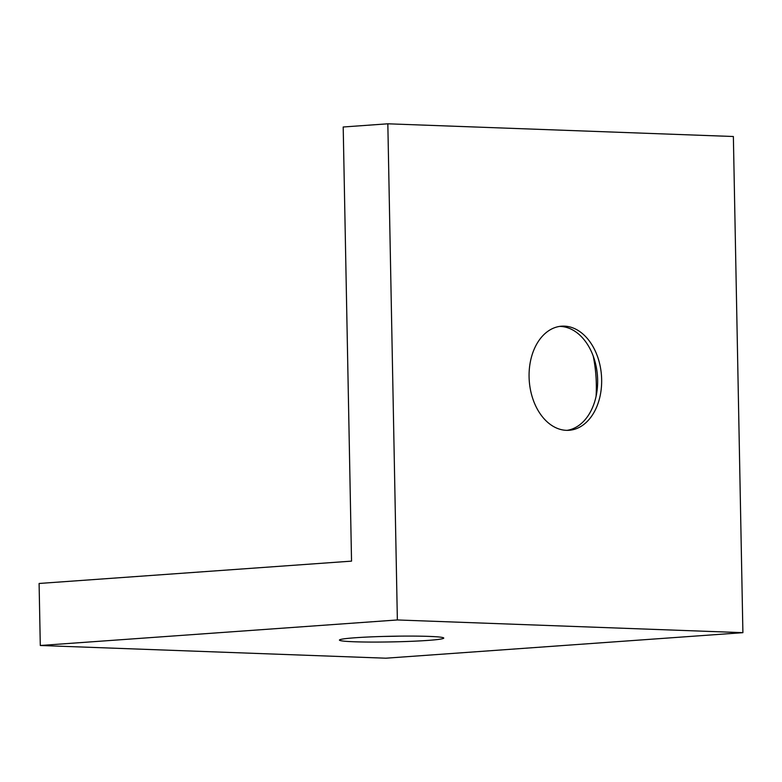 <?xml version="1.0" encoding="UTF-8"?>
<svg xmlns="http://www.w3.org/2000/svg" width="782" height="782" viewBox="0 0 782 782"><rect width="100%" height="100%" fill="white"/><g stroke="black" fill="none" stroke-linecap="round" stroke-linejoin="round"><path stroke-width="1.17" d="M567.077 430.344A52.179 36.197 85.9 0 0 597.125 390.071A52.179 36.197 85.9 0 0 597.634 379.857A52.179 36.197 85.9 0 0 595.112 362.007A52.179 36.197 85.9 0 0 559.648 326.407M529.082 376.904A52.179 36.197 85.9 0 0 569.091 430.286A52.179 36.197 85.9 0 0 601.651 379.573A52.179 36.197 85.9 0 0 561.642 326.182A52.179 36.197 85.9 0 0 529.082 376.904M596.079 396.288A108.718 75.404 85.9 0 0 596.324 384.206A108.718 75.404 85.9 0 0 593.206 355.996M383.884 636.44A52.179 2.825 178.9 0 0 399.201 636.137M355.311 637.75A52.179 2.825 178.9 0 0 339.427 640.077A52.179 2.825 178.9 0 0 371.264 642.071A52.179 2.825 178.9 0 0 427.881 640.409A52.179 2.825 178.9 0 0 443.765 638.083A52.179 2.825 178.9 0 0 411.928 636.089A52.179 2.825 178.9 0 0 355.311 637.75M742.9 632.667L397.364 619.96L387.833 123.8L733.369 136.508L742.9 632.667L385.829 658.2L40.293 645.492L397.364 619.96M387.833 123.8L343.2 126.997L351.538 561.134L39.1 583.47L40.293 645.492"/></g></svg>

